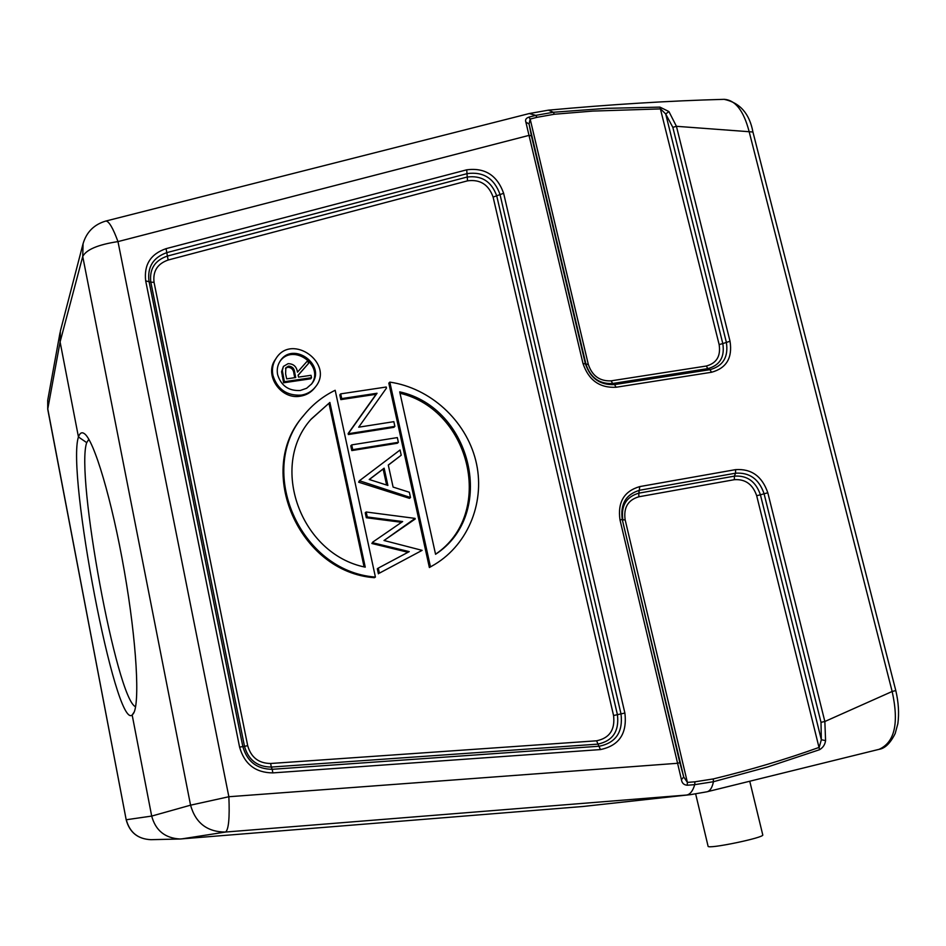 <?xml version="1.0" encoding="UTF-8"?>
<svg xmlns="http://www.w3.org/2000/svg" width="946" height="946" viewBox="0 0 946 946"><rect width="100%" height="100%" fill="white"/><g stroke="black" fill="none" stroke-linecap="round" stroke-linejoin="round"><path stroke-width="1.42" d="M285.515 368.372L287.809 367.202C291.545 367.533 293.579 369.697 293.934 373.682L294.75 377.679M288.589 366.09C292.326 366.421 294.372 368.585 294.726 372.582L295.731 377.537L286.673 378.861L285.597 373.788L285.846 367.781L288.589 366.09L287.809 367.202M311.518 377.714L311.009 375.302L298.522 377.123L298.096 375.16L308.479 363.465L307.84 360.485L297.458 372.168C296.63 366.563 293.497 363.737 288.081 363.678L283.422 366.409L282.334 370.607L284.391 381.699L311.518 377.714L310.702 378.802L283.623 382.775L284.391 381.699M308.479 363.465L298.132 375.314M283.422 366.409L281.577 371.719L283.623 382.775M311.222 384.407C325.4 366.067 292.822 342.334 279.803 361.62M329.87 402.452L365.239 567.151C300.461 554.238 268.794 465.621 311.329 418.948L329.87 402.452L310.915 419.445M329.007 403.481L364.08 566.855M435.538 554.202C495.125 514.175 471.12 410.056 400.016 393.252M369.33 479.527L383.142 469.05L386.618 485.026M399.709 391.857C472.35 407.844 496.957 514.518 435.562 554.285L399.709 391.857M387.884 485.428L384.123 468.175L369.212 479.492L387.884 485.428M383.142 469.05L384.123 468.175M272.933 375.373C271.739 369.2 272.767 363.571 276.031 358.463C291.995 332.507 334.931 363.808 315.361 387.009C311.766 391.467 307.048 394.175 301.206 395.132C286.756 395.842 277.344 389.255 272.933 375.373M277.627 374.687C276.658 369.697 277.497 365.156 280.17 361.041C292.976 340.525 327.056 365.345 311.648 383.887L306.634 388.274L300.225 390.497C288.672 391.053 281.139 385.779 277.627 374.687M375.408 577.06L335.18 390.284C323.071 396.161 312.736 404.356 304.186 414.845C255.515 469.346 299.823 571.656 375.408 577.06L374.427 577.699C299.007 572.318 254.793 470.245 303.382 415.85L304.186 414.845M429.378 567.529L388.818 383.177L389.811 382.113L430.465 566.867L429.378 567.529L434.711 564.455L430.465 566.867M389.811 382.113C430.253 388.002 465.657 420.367 475.696 460.288C485.783 500.174 469.192 543.607 434.711 564.455M415.223 518.987L384.005 540.497L422.117 550.359L379.381 573.158L378.294 568.097L409.251 551.624L372.83 542.779L372.689 542.141L402.653 521.553L367.261 516.965L366.185 511.999L415.093 518.384L384.041 540.509M393.098 487.084L409.346 492.251L410.505 497.525L359.445 480.745L400.063 450L401.21 455.227L388.286 465.03L393.098 487.084M352.74 449.657L351.711 444.892L397.332 437.596L398.372 442.314L352.74 449.657L351.817 450.58L397.367 443.248L398.372 442.314M386.228 387.02L386.465 388.097L358.688 427.19L393.843 421.668L394.872 426.386L349.263 433.587L349.05 432.582L377.052 393.252L341.719 398.597L340.702 393.867L386.228 387.02M422.117 550.359L379.381 573.158M366.185 511.999L365.239 512.779L366.303 517.734L401.553 522.31M367.261 516.965L366.303 517.734M372.689 542.141L371.861 543.501L408.022 552.287M372.83 542.779L371.861 543.501M378.294 568.097L377.312 568.759L378.4 573.808M359.575 481.348L358.64 482.2L409.464 498.341L410.505 497.525M358.64 482.2L359.445 480.745M401.21 455.227L388.309 465.136M351.711 444.892L350.789 445.826L351.817 450.58M349.263 433.587L348.365 434.545L393.879 427.344L394.872 426.386M340.702 393.867L339.815 394.908L340.832 399.626L376.094 394.293L348.14 433.54L348.365 434.545M341.719 398.597L340.832 399.626M377.052 393.252L376.094 394.293M349.05 432.582L348.14 433.54M276.031 358.463L275.286 359.598C263.863 375.124 280.95 400.028 300.402 396.173C306.232 395.227 310.938 392.519 314.533 388.073L315.361 387.009M525.846 122.034L529.074 124.044L585.988 364.352C590.529 377.761 599.409 384.147 612.641 383.497L614.581 384.584C600.06 385.306 590.316 378.305 585.338 363.595L531.404 135.822L529.015 135.384L525.846 122.034C524.995 119.764 526.023 118.132 528.909 117.115L535.732 115.377L536.985 117.328L554.297 114.253L592.515 111.096L660.604 108.896L665.7 113.981L668.917 111.557L676.425 126.303L752.921 132.002M531.404 135.822L529.074 124.044L530.162 119.066L588.317 364.423C592.208 375.917 599.823 381.392 611.175 380.836L706.284 366.031C716.63 363.229 720.911 356.074 719.137 344.557L722.803 343.587L665.7 113.981L672.831 127.355L676.425 126.303L730.028 341.246L722.803 343.587C724.884 356.997 719.906 365.345 707.845 368.621L706.284 366.031M132.168 715.034C115.53 729.945 66.421 472.929 78.447 436.934L60.095 341.944L60.343 331.159M60.426 330.864L83.082 243.642L82.728 256.461L60.095 341.944L47.726 409.204L126.185 819.768C129.578 832.445 137.844 839.078 150.982 839.681L150.887 839.681C137.856 839.043 129.661 832.397 126.291 819.744L151.691 816.079C155.605 830.517 165.065 838.168 180.059 839.007L583.114 806.477L690.391 794.675L706.899 791.802L878.964 749.362C884.971 748.487 890.387 743.201 895.188 733.505L897.86 723.655C899.232 713.343 898.546 702.31 895.791 690.568L892.161 691.479L824.853 721.502L820.998 722.318L821.341 739.748L819.189 747.375C785.215 759.555 749.906 770.068 713.272 778.936L694.908 781.81L694.731 784.648L687.222 785.239L687.387 782.401L683.71 776.962L679.843 762.677L677.584 763.28L619.973 519.78L622.279 519.591C620.115 504.029 625.956 494.238 639.803 490.217L735.55 473.201C749.528 472.267 759.035 479.09 764.061 493.682L820.998 722.318M528.909 117.115L530.162 119.066L536.985 117.328M78.447 436.969C79.854 432.972 81.805 431.849 84.312 433.611C93.926 439.795 111.935 499.795 124.328 570.994C136.78 642.18 140.162 704.758 133.22 713.852L132.168 714.999L151.691 816.079L190.56 805.176C195.597 823.079 207.269 832.031 225.574 832.042L181.573 838.925M687.222 785.239C683.852 784.955 681.924 783.099 681.439 779.681L683.71 776.962L622.279 519.591L679.843 762.677M681.439 779.681L677.584 763.28L228.861 796.733C229.76 817.734 228.672 829.5 225.574 832.042L686.524 795.042L583.114 806.477M695.677 793.99L708.081 846.221C707.218 849.532 764.936 837.588 762.76 834.892L749.811 781.443M554.297 114.253L553.351 112.255L606.93 108.329L659.965 107.123L719.137 344.557M659.977 107.135L668.917 111.557M734.344 479.693L734.392 476.134C747.163 475.259 755.83 481.49 760.418 494.805L767.809 492.771L824.853 721.502L825.574 740.6L821.341 739.748L760.418 494.805L756.682 495.716C752.744 484.281 745.294 478.936 734.344 479.693L638.846 496.78C628.002 499.949 623.438 507.612 625.14 519.78L622.846 519.957C620.86 505.779 626.193 496.839 638.822 493.162L638.846 496.78M825.574 740.6C825.018 744.632 823.02 747.659 819.567 749.681L756.682 495.716M819.555 749.705L767.502 767.017L713.45 781.715L694.731 784.648C692.803 791.057 690.06 794.522 686.524 795.042L690.391 794.675M895.791 690.568L752.933 132.026C749.516 113.555 739.867 102.653 724.009 99.318C735.231 99.933 743.58 110.564 749.043 131.234L892.161 691.479C899.126 723.146 894.739 742.444 878.988 749.362M88.841 439.311L86.713 442.622C75.29 474.289 116.748 699.52 135.574 706.757M78.447 436.957L86.713 442.633M134.143 712.078L132.156 714.999M293.934 373.682L294.726 372.582M282.334 370.607L281.577 371.719M283.02 375.207L282.251 376.307M247.698 745.696C251.045 757.427 258.696 763.351 270.662 763.493L596.583 740.801C609.567 738.117 615.219 729.697 613.564 715.519L493.114 197.087C488.656 184.588 480.119 179.172 467.537 180.84L168.128 260.032C157.438 263.768 152.744 271.206 154.056 282.346L247.698 745.696L244.494 746.311C248.396 759.993 257.324 766.91 271.289 767.064L270.662 763.493M154.056 282.346L150.816 282.133L244.494 746.311L242.826 746.548L148.96 281.104C147.292 266.843 153.299 257.336 166.969 252.582L467.312 173.591C483.382 171.498 494.273 178.427 499.985 194.368L621.002 713.887C623.142 731.991 615.929 742.764 599.35 746.217L272.212 769.299L271.289 767.064L597.659 744.147C612.783 741.014 619.37 731.187 617.419 714.668L496.756 196.011C491.553 181.466 481.62 175.164 466.946 177.079L167.229 256.118C154.766 260.457 149.291 269.137 150.816 282.133L145.684 280.879C143.816 264.762 150.603 254.013 166.07 248.656L168.128 260.032M467.537 180.84L466.721 169.819C484.884 167.466 497.194 175.294 503.627 193.291L624.88 713.036L613.564 715.519M493.114 197.087L503.627 193.291M596.583 740.801L600.426 749.575L272.838 772.894C255.526 772.728 244.446 764.155 239.598 747.163L242.826 746.548C247.107 761.554 256.898 769.145 272.212 769.299L272.838 772.894M730.028 341.246C732.618 357.848 726.457 368.183 711.534 372.263L616.059 387.257C599.646 388.085 588.625 380.162 582.996 363.512L588.317 364.423M672.831 127.355L726.339 342.216C728.633 356.914 723.17 366.067 709.961 369.661L707.845 368.621L612.641 383.497L611.175 380.836M126.185 819.768L47.726 408.648L47.714 400.312M625.14 519.78L687.387 782.401L694.908 781.81M734.392 476.134L638.822 493.162L639.78 486.587L735.598 469.63L735.55 473.201L734.392 476.134M711.534 372.263L709.961 369.661L614.581 384.584L616.059 387.257M548.349 110.174L529.263 113.544L105.869 221.033C108.92 221.116 112.964 227.962 117.978 241.597C98.112 244.624 86.358 249.578 82.728 256.461L190.56 805.176L228.861 796.733L117.978 241.597L529.015 135.384L582.996 363.512M529.263 113.544L535.732 115.377L553.351 112.255L548.396 110.162C610.95 104.415 669.449 100.808 723.891 99.342M706.899 791.802C709.997 791.14 712.172 787.782 713.45 781.715L713.272 778.936M619.973 519.78C617.525 502.184 624.124 491.116 639.78 486.587M735.598 469.63C751.396 468.566 762.133 476.287 767.809 492.771M239.598 747.163L145.684 280.879M166.07 248.656L466.721 169.819M624.88 713.036C627.316 733.481 619.157 745.673 600.426 749.575M47.678 400.489L60.024 332.685M150.887 839.681L179.941 839.007M105.869 221.033C94.068 224.486 86.464 232.089 83.035 243.855M47.714 400.3L47.726 409.204"/></g></svg>
